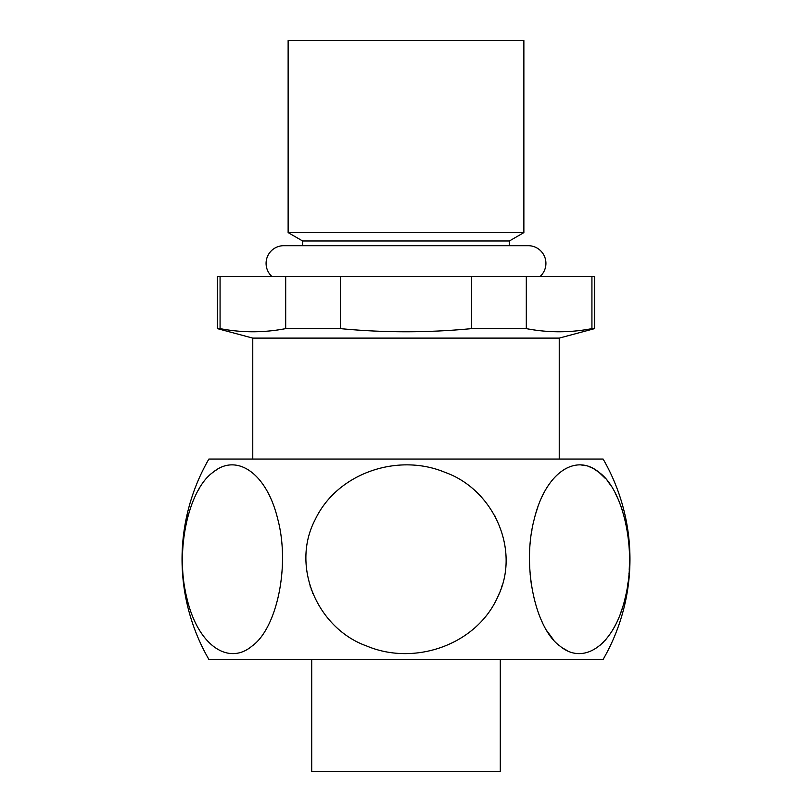 <?xml version="1.0" encoding="UTF-8"?>
<svg xmlns="http://www.w3.org/2000/svg" width="812" height="812" viewBox="0 0 812 812"><rect width="100%" height="100%" fill="white"/><g stroke="black" fill="none" stroke-linecap="round" stroke-linejoin="round"><path stroke-width="1.22" d="M523.872 40.6L288.128 40.6L288.128 232.608L523.872 232.608L523.872 40.6M271.746 276.344A17.681 17.681 0 0 1 283.764 245.691L302.622 245.691L302.622 240.981L288.128 232.608M302.622 240.981L509.378 240.981L509.378 245.691L528.236 245.691L283.764 245.691M540.254 276.344A17.681 17.681 0 0 0 528.236 245.691M500.293 659.425L500.293 771.4L311.707 771.4L311.707 659.425M603.113 459.044A200.381 200.381 0 0 1 603.113 659.425L208.887 659.425A200.381 200.381 0 0 1 208.887 459.044L603.113 459.044L208.887 459.044M271.949 617.232L272.294 616.389M280.373 586.355L280.485 585.675M217.291 469.346L214.997 470.838M199.113 488.854L198.412 490.062M192.414 502.648L192.211 503.166M188.13 515.498L187.785 516.777M186.455 522.197L186.09 523.862M182.801 548.191L182.761 548.75M182.649 550.841L182.629 551.419M185.136 589.786L185.562 592.049M202.726 635.136L203.67 636.425M499.116 593.745L499.39 593.085M500.314 590.71L500.75 589.522M501.704 586.7L501.968 585.858M495.198 516.452L494.802 515.732M483.607 499.634L482.612 498.497M310.001 585.767L310.296 586.7M311.25 589.522L311.686 590.71M312.64 593.156L312.884 593.734M559.976 646.068C535.362 628.681 521.73 566.532 534.134 519.568C545.207 472.797 575.627 452.68 599.073 472.381C623.291 489.545 637.024 550.049 625.413 596.871C614.755 644.972 583.777 666.144 559.976 646.068L560.057 646.129M562.645 648.027L567.497 650.777M578.479 653.508L580.56 653.508M599.743 645.54L603.255 642.322M605.092 640.363L606.645 638.557M608.421 636.293L609.386 634.984M613.872 627.889L615.303 625.24M620.53 613.344L622.388 607.965M627.656 584.965L627.97 582.772M628.955 573.678L629.006 573.11M629.219 569.943L629.503 563.031M629.412 552.495L629.391 551.886M628.975 545.065L628.823 543.198M628.001 535.89L625.849 523.557M622.317 510.301L620.409 504.78M617.861 498.527L615.09 492.813M610.096 484.5L607.183 480.572M605.569 478.654L599.063 472.381L593.836 468.849M592.648 468.209L591.43 467.621M590.344 467.154L588.05 466.301M585.828 465.682L581.331 464.992M568.045 467.438L563.975 469.59M549.095 484.328L547.755 486.317M537.777 507.236L535.798 513.387M531.89 530.49L531.21 534.864M530.317 542.487L530.195 543.796M530.155 574.236L531.352 584.528M538.66 613.669L538.995 614.582M541.218 619.962L542.528 622.774M547.095 631.107L553.469 639.785M252.765 459.044L252.765 338.107L559.235 338.107L559.235 459.044M559.235 338.107L594.597 328.627L591.928 328.627C570.054 332.818 548.181 332.818 526.308 328.627C548.181 332.818 570.054 332.818 591.928 328.627L591.928 276.344L217.403 276.344L217.403 328.627L220.072 328.627C241.946 332.818 263.819 332.818 285.692 328.627C263.819 332.818 241.946 332.818 220.072 328.627L220.072 276.344M526.308 276.344L526.308 328.627L471.63 328.627C427.873 332.818 384.127 332.818 340.37 328.627L285.692 328.627L285.692 276.344M252.765 338.107L217.403 328.627M594.597 328.627L594.597 276.344L591.928 276.344M509.378 240.981L523.872 232.608M340.37 276.344L340.37 328.627M471.63 276.344L471.63 328.627M252.024 646.068C228.233 666.134 197.265 644.982 186.598 596.911C174.966 550.079 188.699 489.534 212.937 472.381C236.353 452.72 266.712 472.736 277.816 519.386C290.3 566.35 276.679 628.661 252.024 646.068M366.882 646.068C317.654 628.681 290.392 566.532 315.208 519.568C337.345 472.797 398.174 452.68 445.088 472.381C493.523 489.545 520.979 550.049 497.756 596.871C476.441 644.972 414.485 666.144 366.882 646.068"/></g></svg>
